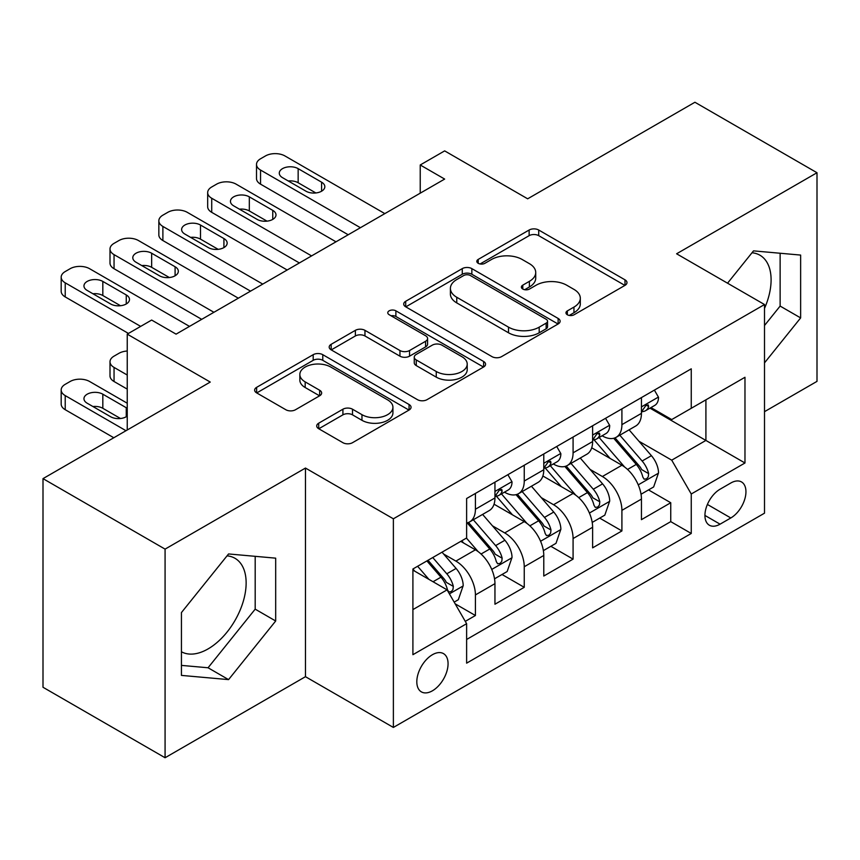 <?xml version="1.0" encoding="UTF-8"?>
<svg xmlns="http://www.w3.org/2000/svg" width="860" height="860" viewBox="0 0 860 860"><rect width="100%" height="100%" fill="white"/><g stroke="black" fill="none" stroke-linecap="round" stroke-linejoin="round"><path stroke-width="1.29" d="M567.353 314.771A4.741 2.741 0 0 0 574.071 314.771L624.994 285.369A6.783 3.913 0 0 0 626.983 282.596A6.783 3.913 0 0 0 624.994 279.833L538.715 230.018A6.783 3.913 0 0 0 529.136 230.018L478.203 259.419A4.741 2.741 0 0 0 476.816 261.354A4.741 2.741 0 0 0 478.203 263.3A4.741 2.741 0 0 0 484.911 263.3L491.501 259.494A21.694 12.524 0 0 1 522.181 259.494L529.373 263.644A21.694 12.524 0 0 1 535.726 272.502A21.694 12.524 0 0 1 529.373 281.349L522.783 285.154A4.741 2.741 0 0 0 521.386 287.1A4.741 2.741 0 0 0 522.783 289.035A4.741 2.741 0 0 0 529.491 289.035L536.081 285.23A21.694 12.524 0 0 1 566.761 285.23L573.953 289.379A21.694 12.524 0 0 1 580.307 298.237A21.694 12.524 0 0 1 573.953 307.095L567.353 310.89A4.741 2.741 0 0 0 565.966 312.836A4.741 2.741 0 0 0 567.353 314.771L567.353 310.89M181.439 651.772A53.868 31.1 120 0 0 208.055 648.924A53.868 31.1 120 0 0 243.24 601.452A53.868 31.1 120 0 0 234.984 558.291A53.868 31.1 120 0 0 227.04 555.85M432.44 690.795A22.102 12.76 120 0 0 446.877 671.316A22.102 12.76 120 0 0 443.491 653.611A22.102 12.76 120 0 0 432.44 654.707A22.102 12.76 120 0 0 418.003 674.175A22.102 12.76 120 0 0 421.389 691.881A22.102 12.76 120 0 0 432.44 690.795M751.995 252.775A53.868 31.1 -60 0 1 759.939 255.216A53.868 31.1 -60 0 1 764.508 308.407M318.705 423.185A6.783 3.913 0 0 0 316.716 425.947A6.783 3.913 0 0 0 318.705 428.721L342.914 442.696A6.783 3.913 0 0 0 352.503 442.696L409.059 410.037A6.783 3.913 0 0 0 411.048 407.264A6.783 3.913 0 0 0 409.059 404.501L322.779 354.685A6.783 3.913 0 0 0 313.19 354.685L256.635 387.344A6.783 3.913 0 0 0 254.646 390.107A6.783 3.913 0 0 0 256.635 392.88L285.875 409.758A6.783 3.913 0 0 0 295.464 409.758L319.662 395.783A6.783 3.913 0 0 0 321.651 393.02A6.783 3.913 0 0 0 319.662 390.246L305.171 381.883A18.135 10.47 0 0 1 299.85 374.476A18.135 10.47 0 0 1 311.051 364.801A18.135 10.47 0 0 1 330.81 367.069L387.613 399.868A18.135 10.47 0 0 1 392.923 407.264A18.135 10.47 0 0 1 381.733 416.939A18.135 10.47 0 0 1 361.963 414.671L352.503 409.209A6.783 3.913 0 0 0 342.914 409.209L318.705 423.185L318.705 428.721M764.508 411.671L817 381.367L817 172.731L694.923 102.254L527.664 198.81L444.652 150.887L420.228 164.98L444.652 179.073L176.074 334.142L151.65 320.049L127.237 334.142L127.237 430M165.077 549.121L165.077 757.746L305.472 676.691L305.472 468.055L165.077 549.121L43 478.633L210.249 382.066L127.237 334.142M305.472 468.055L393.375 518.806L764.508 304.537L764.508 513.173L393.375 727.442L393.375 518.806M817 172.731L676.605 253.786L764.508 304.537M491.985 356.631A6.783 3.913 0 0 0 501.573 356.631L558.129 323.973A6.783 3.913 0 0 0 560.118 321.199A6.783 3.913 0 0 0 558.129 318.437L471.85 268.621A6.783 3.913 0 0 0 462.261 268.621L405.705 301.279A6.783 3.913 0 0 0 403.716 304.042A6.783 3.913 0 0 0 405.705 306.816L491.985 356.631M391.063 315.792A4.741 2.741 0 0 1 395.879 316.469L395.879 310.825L483.599 361.469A6.783 3.913 0 0 1 485.577 364.231A6.783 3.913 0 0 1 483.599 367.005L427.033 399.663A6.783 3.913 0 0 1 417.444 399.663L331.164 349.848L331.164 344.312A6.783 3.913 0 0 0 329.187 347.075A6.783 3.913 0 0 0 331.164 349.848M331.164 344.312L355.373 330.337A6.783 3.913 0 0 1 364.962 330.337L399.954 350.536A6.783 3.913 0 0 0 409.543 350.536L425.592 341.269A6.783 3.913 0 0 0 427.581 338.496A6.783 3.913 0 0 0 425.592 335.733L389.171 314.695A4.741 2.741 0 0 1 387.774 312.76A4.741 2.741 0 0 1 390.709 310.234A4.741 2.741 0 0 1 395.879 310.825M165.077 757.746L43 687.269L43 478.633M465.281 621.361L475.419 615.513L455.144 603.817M443.62 554.023L455.886 561.096A27.627 15.953 60 0 1 475.419 594.926L494.952 583.65L494.952 604.236L524.245 587.316L502.025 574.491M492.457 525.825L504.712 532.91A27.627 15.953 60 0 1 524.245 566.74L543.778 555.463L543.778 576.039L573.082 559.129L550.862 546.293M541.284 497.639L553.55 504.712A27.627 15.953 60 0 1 573.082 538.543L592.615 527.266L592.615 547.852L621.909 530.932L621.909 510.356A27.627 15.953 -120 0 0 602.376 476.515L590.121 469.442M599.689 518.107L621.909 530.932M494.952 583.65A27.627 15.953 -120 0 0 475.419 549.819L460.767 541.359M543.778 555.463A27.627 15.953 -120 0 0 524.245 521.633L494.048 504.196M592.615 527.266A27.627 15.953 -120 0 0 573.082 493.436L542.886 475.999M730.807 483.008L720.067 489.211A21.403 12.362 120 0 0 706.082 508.077A21.403 12.362 120 0 0 709.36 525.223A21.403 12.362 120 0 0 720.067 524.17L730.807 517.967A21.403 12.362 120 0 0 744.792 499.101A21.403 12.362 120 0 0 741.513 481.944A21.403 12.362 120 0 0 730.807 483.008M412.908 609.589L447.092 589.853L466.625 623.693L466.625 663.157L691.257 533.469L691.257 493.995L671.725 460.164L638.948 441.244M466.625 623.693L412.908 654.696L412.908 568.997L466.625 537.984L466.625 498.51L691.257 368.822L691.257 408.296L744.975 377.282L744.975 462.992L691.257 493.995M504.454 492.156L504.712 492.307A27.627 15.953 60 0 0 518.526 493.672L538.059 482.395A27.627 15.953 -120 0 0 543.778 469.753L543.778 453.962M553.292 463.97L553.55 464.11A27.627 15.953 60 0 0 567.363 465.486L586.896 454.209A27.627 15.953 -120 0 0 592.615 441.556L592.615 425.764M466.625 639.475L670.746 521.633L670.746 502.735L641.442 519.655L641.442 499.079A27.627 15.953 -120 0 0 621.909 465.238L591.712 447.802M602.129 435.773L602.376 435.923A27.627 15.953 -120 0 0 616.19 437.288A27.627 15.953 -120 0 0 621.909 424.646L621.909 408.855M616.19 437.288L635.723 426.012A27.627 15.953 -120 0 0 641.442 413.37L641.442 397.578M475.419 493.436L475.419 509.227A27.627 15.953 60 0 1 469.689 521.869A27.627 15.953 60 0 1 466.625 522.987M469.689 521.869L489.222 510.593A27.627 15.953 -120 0 0 494.952 497.951L494.952 482.159M524.245 465.238L524.245 481.03A27.627 15.953 60 0 1 518.526 493.672M573.082 437.052L573.082 452.833A27.627 15.953 60 0 1 567.363 465.486M573.082 538.543L573.082 559.129M524.245 566.74L524.245 587.316M475.419 594.926L475.419 615.513M447.092 589.853L412.908 570.126M671.725 460.164L705.909 440.427L705.909 399.835L744.975 377.282M649.977 408.145L744.975 462.992M650.955 407.575L671.725 419.572L691.257 408.296M305.472 676.691L393.375 727.442M420.228 164.98L420.228 193.177M648.526 489.91L670.746 502.735M670.746 521.633L691.257 533.469M764.508 362.866L800.638 317.91L800.638 255.076L753.521 250.873L727.538 283.198M181.439 675.401L228.566 679.615L275.684 620.995L275.684 558.162L228.566 553.947L181.439 612.567L181.439 675.401M764.508 325.51L780.128 306.074L780.128 253.249M780.128 306.074L800.638 317.91M181.439 665.393L208.055 667.768L255.183 609.149L255.183 556.323M255.183 609.149L275.684 620.995M208.055 667.768L228.566 679.615M569.255 315.437L573.953 312.728A21.694 12.524 0 0 0 580.307 303.87L580.307 298.237M535.726 272.502L535.726 278.135A21.694 12.524 0 0 1 529.373 286.993L524.675 289.702M624.908 285.423L538.715 235.661A6.783 3.913 0 0 0 529.136 235.661L480.095 263.966M558.043 324.026L471.85 274.265A6.783 3.913 0 0 0 462.261 274.265L405.791 306.869M546.143 323.145A4.741 2.741 0 0 0 547.54 321.199A4.741 2.741 0 0 0 546.143 319.264L470.409 275.544A4.741 2.741 0 0 0 463.701 275.544L456.757 279.554A21.694 12.524 0 0 0 450.404 288.412A21.694 12.524 0 0 0 456.757 297.27L508.518 327.155A21.694 12.524 0 0 0 539.198 327.155L546.143 323.145L546.143 328.778A4.741 2.741 0 0 0 547.54 326.843L547.54 321.199M450.404 288.412L450.404 294.045A21.694 12.524 0 0 0 456.757 302.903L456.757 297.27M546.143 328.778L539.198 332.788A21.694 12.524 0 0 1 508.518 332.788L456.757 302.903M331.261 349.902L355.373 335.97L355.373 330.337M427.581 338.496L427.581 344.14A6.783 3.913 0 0 1 425.592 346.902L409.543 356.18A6.783 3.913 0 0 1 399.954 356.18L364.962 335.97A6.783 3.913 0 0 0 355.373 335.97M395.879 316.469L483.503 367.059M436.256 371.498A18.135 10.47 0 0 0 456.026 373.767A18.135 10.47 0 0 0 467.216 364.102A18.135 10.47 0 0 0 461.906 356.696L441.889 345.139A6.783 3.913 0 0 0 432.311 345.139L416.251 354.417A6.783 3.913 0 0 0 414.262 357.179A6.783 3.913 0 0 0 416.251 359.942L436.256 371.498L436.256 377.142A18.135 10.47 0 0 0 456.026 379.41A18.135 10.47 0 0 0 467.216 369.736L467.216 364.102M414.262 357.179L414.262 362.823A6.783 3.913 0 0 0 416.251 365.586L416.251 359.942M436.256 377.142L416.251 365.586M392.923 407.264L392.923 412.908A18.135 10.47 0 0 1 381.733 422.582A18.135 10.47 0 0 1 361.963 420.314L352.503 414.842A6.783 3.913 0 0 0 342.914 414.842L318.802 428.764M299.85 374.476L299.85 380.109A18.135 10.47 0 0 0 305.171 387.516L305.171 381.883M319.576 395.837L305.171 387.516M408.973 410.091L322.779 360.329A6.783 3.913 0 0 0 313.19 360.329L256.721 392.934M641.033 494.242L653.654 486.954L658.534 472.849A18.296 10.567 -120 0 0 651.407 455.671L629.101 429.839M624.629 467.023L599.13 437.503M610.116 458.434L595.313 441.298A43.849 25.316 -120 0 0 593.959 439.772M613.707 438.277L636.271 464.411A18.296 10.567 60 0 1 642.796 477.02L644.129 479.181L646.602 478.837L648.257 476.827L648.655 473.634A18.296 10.567 -120 0 0 642.13 461.024L619.823 435.192M615.029 437.858L639.281 465.926A9.32 5.386 60 0 1 641.625 469.581L648.655 473.634M360.415 227.706L260.548 170.054A13.814 7.976 -0 0 1 256.506 164.421A13.814 7.976 -0 0 1 260.548 158.777L265.428 155.961A13.814 7.976 -0 0 1 284.972 155.961L384.829 213.613M256.506 164.421L256.506 178.514A13.814 7.976 180 0 0 260.548 184.158L348.203 234.758M654.385 390.107L658.534 397.298A18.296 10.567 60 0 1 654.75 405.393L645.473 410.747A18.296 10.567 -120 0 0 648.655 406.533L648.268 404.91L645.978 405.361L642.796 409.919A18.296 10.567 60 0 1 641.442 412.52M282.521 177.665A11.051 6.375 180 0 1 279.285 173.161A11.051 6.375 180 0 1 286.111 167.259A11.051 6.375 180 0 1 298.151 168.646L321.586 182.18A11.051 6.375 180 0 1 324.833 186.695A11.051 6.375 180 0 1 318.006 192.586A11.051 6.375 180 0 1 305.966 191.2L282.521 177.665M642.054 411.607L642.13 411.607A18.296 10.567 -120 0 0 645.473 410.747M288.272 180.987A11.051 6.375 180 0 1 298.151 182.739L315.846 192.963M592.207 522.428L604.817 515.14L609.708 501.047A18.296 10.567 -120 0 0 602.58 483.868L580.263 458.036M575.791 495.22L550.292 465.701M561.279 486.62L546.487 469.485A43.849 25.316 -120 0 0 545.122 467.958M564.87 466.475L587.434 492.608A18.296 10.567 60 0 1 593.959 505.207L595.292 507.378L597.764 507.034L599.42 505.024L599.818 501.831A18.296 10.567 -120 0 0 593.292 489.222L570.986 463.389M566.202 466.045L590.444 494.124A9.32 5.386 60 0 1 592.798 497.768L599.818 501.831M543.369 550.626L555.99 543.337L560.87 529.244A18.296 10.567 -120 0 0 553.743 512.055L531.426 486.222M526.965 523.417L501.466 493.887M512.452 514.817L497.65 497.682A43.849 25.316 -120 0 0 496.295 496.156M516.032 494.672L538.607 520.794A18.296 10.567 60 0 1 545.133 533.404L546.465 535.576L548.938 535.221L550.593 533.211L550.991 530.018A18.296 10.567 -120 0 0 544.466 517.408L522.149 491.576M517.365 494.242L541.617 522.321A9.32 5.386 60 0 1 543.961 525.965L550.991 530.018M494.532 578.812L507.153 571.534L512.033 557.43A18.296 10.567 -120 0 0 504.906 540.252L482.6 514.42M478.128 551.604L466.442 538.081M127.237 375.024L114.047 367.413L114.047 381.507A13.814 7.976 180 0 1 110.005 375.874L110.005 361.77A13.814 7.976 -0 0 0 114.047 367.413M127.237 389.118L114.047 381.507M463.615 543.015L461.723 540.811M467.206 522.858L489.77 548.992A18.296 10.567 60 0 1 496.295 561.601L497.628 563.762L500.101 563.418L501.756 561.408L502.154 558.215A18.296 10.567 -120 0 0 495.629 545.606L473.322 519.773M468.528 522.439L492.78 550.508A9.32 5.386 60 0 1 495.134 554.152L502.154 558.215M127.237 351.02A13.814 7.976 -0 0 0 118.938 353.31L114.047 356.137A13.814 7.976 -0 0 0 110.005 361.77M454.177 602.118L458.326 599.721L463.207 585.628A18.296 10.567 -120 0 0 456.079 568.438L442.029 552.184M126.011 430.709L65.22 395.6A13.814 7.976 -0 0 1 61.178 389.967A13.814 7.976 -0 0 1 65.22 384.323L70.101 381.507A13.814 7.976 -0 0 1 89.633 381.507L127.237 403.222M428.914 579.361L417.616 566.278M113.81 437.751L65.22 409.704A13.814 7.976 180 0 1 61.178 404.06L61.178 389.967M414.789 571.201L412.908 569.03M120.507 418.508L102.824 408.296A11.051 6.375 -0 0 0 92.944 406.533M426.893 560.924L440.943 577.178A18.296 10.567 60 0 1 447.469 589.788L448.791 591.959L451.263 591.615L452.919 589.605L453.327 586.402A18.296 10.567 -120 0 0 446.802 573.803L432.752 557.538M428.022 560.268L443.954 578.705A9.32 5.386 60 0 1 446.297 582.349L453.327 586.402M127.237 408.371A11.051 6.375 -0 0 0 126.259 407.726L102.824 394.192A11.051 6.375 -0 0 0 90.784 392.816A11.051 6.375 -0 0 0 83.957 398.707A11.051 6.375 -0 0 0 87.193 403.222L110.628 416.745A11.051 6.375 -0 0 0 127.237 416.1M311.578 255.904L211.721 198.251A13.814 7.976 -0 0 1 207.668 192.608A13.814 7.976 -0 0 1 211.721 186.975L216.602 184.158A13.814 7.976 -0 0 1 236.134 184.158L335.991 241.81M207.668 192.608L207.668 206.712A13.814 7.976 180 0 0 211.721 212.345L299.377 262.956M605.558 418.304L609.708 425.485A18.296 10.567 60 0 1 605.913 433.58L596.636 438.944A18.296 10.567 -120 0 0 599.818 434.73L599.442 433.107L597.152 433.558L593.959 438.106A18.296 10.567 60 0 1 592.615 440.718M233.694 205.862A11.051 6.375 180 0 1 230.458 201.347A11.051 6.375 180 0 1 237.274 195.456A11.051 6.375 180 0 1 249.314 196.843L272.76 210.377A11.051 6.375 180 0 1 275.995 214.882A11.051 6.375 180 0 1 269.169 220.773A11.051 6.375 180 0 1 257.129 219.397L233.694 205.862M593.228 439.804L593.292 439.793A18.296 10.567 -120 0 0 596.636 438.944M239.446 209.184A11.051 6.375 180 0 1 249.314 210.936L267.008 221.149M262.751 284.101L162.884 226.438A13.814 7.976 -0 0 1 158.842 220.805A13.814 7.976 -0 0 1 162.884 215.161L167.764 212.345A13.814 7.976 -0 0 1 187.297 212.345L287.165 269.997M158.842 220.805L158.842 234.898A13.814 7.976 180 0 0 162.884 240.542L250.54 291.142M556.721 446.49L560.87 453.682A18.296 10.567 60 0 1 557.087 461.777L547.798 467.13A18.296 10.567 -120 0 0 550.991 462.916L550.604 461.293L548.314 461.755L545.133 466.303A18.296 10.567 60 0 1 543.778 468.904M184.857 234.06A11.051 6.375 180 0 1 181.621 229.545A11.051 6.375 180 0 1 188.447 223.654A11.051 6.375 180 0 1 200.487 225.03L223.923 238.564A11.051 6.375 180 0 1 227.158 243.079A11.051 6.375 180 0 1 220.343 248.97A11.051 6.375 180 0 1 208.303 247.583L184.857 234.06M544.391 467.99L544.466 467.99A18.296 10.567 -120 0 0 547.798 467.13M190.608 237.371A11.051 6.375 180 0 1 200.487 239.134L218.182 249.346M213.914 312.287L114.047 254.635A13.814 7.976 -0 0 1 110.005 249.002A13.814 7.976 -0 0 1 114.047 243.358L118.938 240.542A13.814 7.976 -0 0 1 138.471 240.542L238.327 298.194M110.005 249.002L110.005 263.096A13.814 7.976 180 0 0 114.047 268.728L201.702 319.339M507.884 474.688L512.033 481.869A18.296 10.567 60 0 1 508.249 489.974L498.972 495.328A18.296 10.567 -120 0 0 502.154 491.114L501.767 489.49L499.488 489.942L496.295 494.5A18.296 10.567 60 0 1 494.952 497.101M136.03 262.246A11.051 6.375 180 0 1 132.795 257.742A11.051 6.375 180 0 1 139.61 251.84A11.051 6.375 180 0 1 151.65 253.227L175.096 266.761A11.051 6.375 180 0 1 178.332 271.265A11.051 6.375 180 0 1 171.505 277.167A11.051 6.375 180 0 1 159.465 275.781L136.03 262.246M495.553 496.188L495.629 496.188A18.296 10.567 -120 0 0 498.972 495.328M141.771 265.568A11.051 6.375 180 0 1 151.65 267.32L169.345 277.533M140.664 326.392L65.22 282.833A13.814 7.976 -0 0 1 61.178 277.189A13.814 7.976 -0 0 1 65.22 271.556L70.101 268.728A13.814 7.976 -0 0 1 89.633 268.728L189.501 326.392M61.178 277.189L61.178 291.293A13.814 7.976 180 0 0 65.22 296.926L128.452 333.433M87.193 290.443A11.051 6.375 180 0 1 83.957 285.928A11.051 6.375 180 0 1 90.784 280.037A11.051 6.375 180 0 1 102.824 281.424L126.259 294.948A11.051 6.375 180 0 1 129.494 299.463A11.051 6.375 180 0 1 122.679 305.354A11.051 6.375 180 0 1 110.628 303.978L87.193 290.443M92.944 293.765A11.051 6.375 180 0 1 102.824 295.517L120.507 305.73M455.886 561.096L475.419 549.819M504.712 532.91L524.245 521.633M553.55 504.712L573.082 493.436M602.376 476.515L621.909 465.238M621.909 424.646L641.442 413.37M475.419 509.227L494.952 497.951M524.245 481.03L543.778 469.753M573.082 452.833L592.615 441.556M621.909 510.356L641.442 499.079M707.393 504.444L730.807 517.967M704.931 515.43L720.067 524.17M573.953 312.728L573.953 307.095M522.783 289.035L522.783 285.154M529.373 286.993L529.373 281.349M478.203 263.3L478.203 259.419M529.136 235.661L529.136 230.018M538.715 235.661L538.715 230.018M624.994 285.369L624.994 279.833M405.705 306.816L405.705 301.279M462.261 274.265L462.261 268.621M471.85 274.265L471.85 268.621M558.129 323.973L558.129 318.437M508.518 332.788L508.518 327.155M539.198 332.788L539.198 327.155M364.962 335.97L364.962 330.337M399.954 356.18L399.954 350.536M409.543 356.18L409.543 350.536M425.592 346.902L425.592 341.269M483.599 367.005L483.599 361.469M342.914 414.842L342.914 409.209M352.503 414.842L352.503 409.209M361.963 420.314L361.963 414.671M319.662 395.783L319.662 390.246M256.635 392.88L256.635 387.344M313.19 360.329L313.19 354.685M322.779 360.329L322.779 354.685M409.059 410.037L409.059 404.501M638.249 484.857L658.416 473.204M642.13 461.024L651.407 455.671M627.542 469.452L636.271 464.411M260.548 184.158L260.548 170.054M658.416 397.083L641.442 406.877M298.151 168.646L298.151 182.739M321.586 182.18L321.586 191.2M646.29 405.167L648.655 406.533M589.412 513.044L609.579 501.401M593.292 489.222L602.58 483.868M578.705 497.639L587.434 492.608M540.574 541.241L560.752 529.599M544.466 517.408L553.743 512.055M529.878 525.836L538.607 520.794M491.748 569.428L511.915 557.785M495.629 545.606L504.906 540.252M481.041 554.034L489.77 548.992M65.22 395.6L65.22 409.704M449.414 593.873L463.088 585.982M446.802 573.803L456.079 568.438M433.042 581.747L440.943 577.178M102.824 408.296L102.824 394.192M126.259 416.745L126.259 407.726M211.721 212.345L211.721 198.251M609.579 425.281L592.615 435.074M249.314 196.843L249.314 210.936M272.76 210.377L272.76 219.397M597.463 433.365L599.818 434.73M162.884 240.542L162.884 226.438M560.752 453.467L543.778 463.271M200.487 225.03L200.487 239.134M223.923 238.564L223.923 247.583M548.626 461.551L550.991 462.916M114.047 268.728L114.047 254.635M511.915 481.664L494.952 491.458M151.65 253.227L151.65 267.32M175.096 266.761L175.096 275.781M499.789 489.748L502.154 491.114M65.22 296.926L65.22 282.833M102.824 281.424L102.824 295.517M126.259 294.948L126.259 303.978"/></g></svg>
